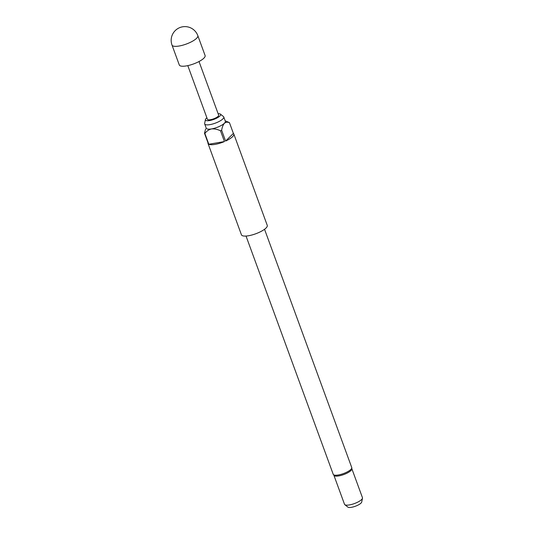 <?xml version="1.0" encoding="UTF-8"?>
<svg xmlns="http://www.w3.org/2000/svg" width="534" height="534" viewBox="0 0 534 534"><rect width="100%" height="100%" fill="white"/><g stroke="black" fill="none" stroke-linecap="round" stroke-linejoin="round"><path stroke-width="0.8" d="M179.291 64.968A13.737 3.938 -20.1 0 0 186.399 65.902A13.737 3.938 -20.1 0 0 199.582 61.216A13.737 3.938 -20.1 0 0 205.096 55.523L197.82 35.638A13.737 3.938 159.9 0 1 192.307 41.332A13.737 3.938 159.9 0 1 179.124 46.017A13.737 3.938 159.9 0 1 172.008 45.083L179.291 64.968M206.892 117.807A8.083 2.316 -20.1 0 0 205.423 119.583A8.083 2.316 -20.1 0 0 209.635 120.55A8.083 2.316 -20.1 0 0 217.919 117.487A8.083 2.316 -20.1 0 0 220.382 114.109A8.083 2.316 -20.1 0 0 218.112 113.702M205.423 119.583L204.656 123.414A10.153 2.91 -20.1 0 0 204.682 123.935A10.153 2.91 -20.1 0 0 209.942 124.629A10.153 2.91 -20.1 0 0 219.688 121.165A10.153 2.91 -20.1 0 0 223.759 116.953A10.153 2.91 -20.1 0 0 223.446 116.539L220.382 114.109M351.739 467.537A9.859 2.824 -20.1 0 1 347.781 471.622A9.859 2.824 -20.1 0 1 338.322 474.986A9.859 2.824 -20.1 0 1 333.223 474.312L334.164 475.634A9.559 2.737 -20.1 0 0 338.83 475.901A9.559 2.737 -20.1 0 0 351.866 469.152L351.739 467.537L264.544 229.286M362.486 498.202L361.718 502.033A7.489 2.143 159.9 0 1 351.505 507.3A7.489 2.143 159.9 0 1 347.861 507.1L344.804 504.67A9.559 2.737 -20.1 0 0 349.45 504.924A9.559 2.737 -20.1 0 0 362.486 498.202A9.559 2.737 -20.1 0 0 362.459 497.708L351.906 468.872M333.957 475.447L344.503 504.276A9.559 2.737 -20.1 0 0 344.804 504.67M208.006 143.446L241.441 234.82A13.737 3.938 -20.1 0 0 248.557 235.748A13.737 3.938 -20.1 0 0 261.74 231.068A13.737 3.938 -20.1 0 0 267.254 225.375L233.812 134.001A13.737 3.938 159.9 0 1 225.588 141.056L221.657 130.303A13.737 3.938 159.9 0 1 220.515 130.81L224.447 141.557A13.737 3.938 159.9 0 1 215.115 144.374A13.737 3.938 159.9 0 1 208.807 144.247L204.876 133.493A13.737 3.938 159.9 0 1 204.495 133.253L208.427 144.006A13.737 3.938 159.9 0 1 208.006 143.446A13.737 3.938 159.9 0 1 207.966 142.738M204.682 123.935L206.257 128.233A10.153 2.91 -20.1 0 0 211.511 128.928A10.153 2.91 -20.1 0 0 224.373 123.274A10.153 2.91 -20.1 0 0 225.335 121.258L223.759 116.953M187.801 65.629L207.432 119.276A5.974 1.709 -20.1 0 0 210.523 119.683A5.974 1.709 -20.1 0 0 216.257 117.64A5.974 1.709 -20.1 0 0 218.653 115.17L199.022 61.523M225.181 120.838L229.079 122.446A13.737 3.938 159.9 0 1 229.46 122.687L233.391 133.433A13.737 3.938 159.9 0 1 233.812 134.001M204.495 133.253L205.617 128.968M220.515 130.81C217.485 129.308 214.488 128.681 211.511 128.928C208.714 129.675 206.504 131.204 204.876 133.493M224.447 141.557L208.807 144.247M229.46 122.687C227.604 121.926 225.909 122.119 224.373 123.274C223.032 124.929 222.124 127.272 221.657 130.303M233.391 133.433L225.588 141.056M333.223 474.312L246.034 236.061M197.82 35.638A13.737 13.737 0 0 0 175.312 30.525A13.737 13.737 0 0 0 172.008 45.083"/></g></svg>
